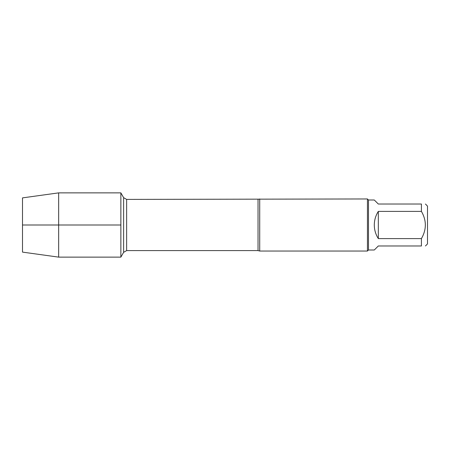 <?xml version="1.0" encoding="UTF-8"?>
<svg xmlns="http://www.w3.org/2000/svg" width="450" height="450" viewBox="0 0 450 450"><rect width="100%" height="100%" fill="white"/><g stroke="black" fill="none" stroke-linecap="round" stroke-linejoin="round"><path stroke-width="0.67" d="M259.712 198.962L259.712 251.038L367.442 251.038L367.442 198.962L126.63 199.401L126.63 250.599L123.621 252.338L123.621 197.662L120.859 192.87L120.859 257.13L120.859 225L22.5 225L120.859 225L120.859 192.87L58.657 192.87L58.657 257.13L120.859 257.13L123.621 252.338M425.447 204.024L427.5 206.083L427.5 243.917L425.447 245.976M378.321 245.976L374.299 249.992L368.488 249.992L368.488 200.008L374.299 200.008L378.321 204.024L421.425 204.024C426.639 204.024 426.639 204.024 421.425 204.024L421.425 211.404C426.639 220.461 426.639 229.528 421.425 238.596L421.425 245.976C426.639 245.976 426.639 245.976 421.425 245.976L378.321 245.976M378.321 211.404C375.677 215.55 374.338 220.084 374.299 225C374.338 229.916 375.677 234.45 378.321 238.596L378.321 211.404L421.425 211.404M378.321 238.596L421.425 238.596M58.657 257.13L22.5 252.118L22.5 197.882L58.657 192.87M259.712 251.038L258.036 250.599L258.036 199.401M258.036 250.599L126.63 250.599M126.63 199.401L123.621 197.662M368.488 200.008L367.442 198.962M368.488 249.992L367.442 251.038"/></g></svg>
